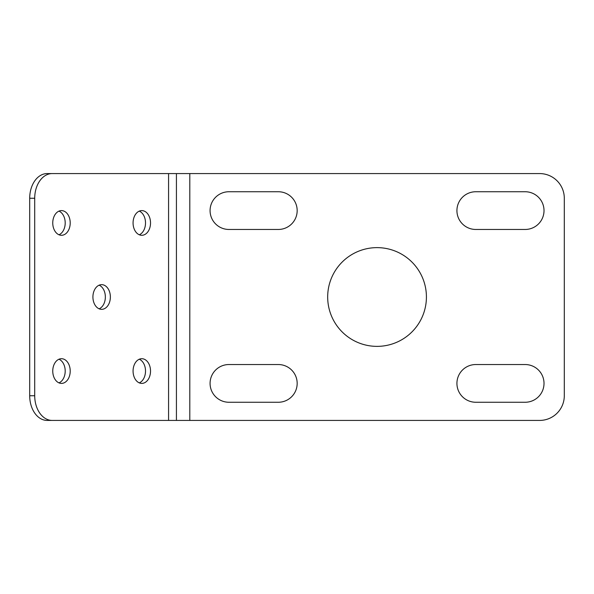 <?xml version="1.0" encoding="UTF-8"?>
<svg xmlns="http://www.w3.org/2000/svg" width="594" height="594" viewBox="0 0 594 594"><rect width="100%" height="100%" fill="white"/><g stroke="black" fill="none" stroke-linecap="round" stroke-linejoin="round"><path stroke-width="0.89" d="M377.049 247.631A49.369 49.369 0 0 0 327.68 297A49.369 49.369 0 0 0 377.049 346.369A49.369 49.369 0 0 0 426.418 297A49.369 49.369 0 0 0 377.049 247.631M210.076 383.397A18.86 18.86 0 0 0 228.935 402.257L278.311 402.257A18.86 18.86 0 0 0 297.171 383.397A18.86 18.86 0 0 0 278.311 364.538L228.935 364.538A18.86 18.86 0 0 0 210.076 383.397M456.927 383.397A18.86 18.86 0 0 0 475.787 402.257L525.155 402.257A18.86 18.86 0 0 0 544.015 383.397A18.86 18.86 0 0 0 525.155 364.538L475.787 364.538A18.86 18.86 0 0 0 456.927 383.397M456.927 210.603A18.86 18.86 0 0 0 475.787 229.462L525.155 229.462A18.86 18.86 0 0 0 544.015 210.603A18.86 18.86 0 0 0 525.155 191.743L475.787 191.743A18.86 18.86 0 0 0 456.927 210.603M210.076 210.603A18.86 18.86 0 0 0 228.935 229.462L278.311 229.462A18.86 18.86 0 0 0 297.171 210.603A18.86 18.86 0 0 0 278.311 191.743L228.935 191.743A18.86 18.86 0 0 0 210.076 210.603M150.527 222.943A12.34 8.724 90 0 0 141.795 210.603A12.34 8.724 90 0 0 133.071 222.943A12.34 8.724 90 0 0 141.795 235.291A12.34 8.724 90 0 0 150.527 222.943M139.293 211.122A12.34 8.724 -90 0 1 145.515 222.943A12.34 8.724 -90 0 1 139.293 234.771M70.211 222.943A12.34 8.724 90 0 0 61.486 210.603A12.34 8.724 90 0 0 52.755 222.943A12.34 8.724 90 0 0 61.486 235.291A12.34 8.724 90 0 0 70.211 222.943M58.977 211.122A12.34 8.724 -90 0 1 65.199 222.943A12.34 8.724 -90 0 1 58.977 234.771M70.211 371.057A12.34 8.724 90 0 0 61.486 358.709A12.34 8.724 90 0 0 52.755 371.057A12.34 8.724 90 0 0 61.486 383.397A12.34 8.724 90 0 0 70.211 371.057M58.977 359.229A12.34 8.724 -90 0 1 65.199 371.057A12.34 8.724 -90 0 1 58.977 382.878M110.365 297A12.34 8.724 90 0 0 101.641 284.66A12.34 8.724 90 0 0 92.916 297A12.34 8.724 90 0 0 101.641 309.34A12.34 8.724 90 0 0 110.365 297M99.131 285.179A12.34 8.724 -90 0 1 105.353 297A12.34 8.724 -90 0 1 99.131 308.821M150.527 371.057A12.34 8.724 90 0 0 141.795 358.709A12.34 8.724 90 0 0 133.071 371.057A12.34 8.724 90 0 0 141.795 383.397A12.34 8.724 90 0 0 150.527 371.057M139.293 359.229A12.34 8.724 -90 0 1 145.515 371.057A12.34 8.724 -90 0 1 139.293 382.878M176.425 420.426L176.425 173.574L539.612 173.574A24.688 24.688 0 0 1 564.3 198.262L564.3 395.738A24.688 24.688 0 0 1 539.612 420.426L47.156 420.426A24.688 17.456 -90 0 1 29.7 395.738L29.7 198.262A24.688 17.456 -90 0 1 47.156 173.574L52.168 173.574A24.688 17.456 90 0 0 34.712 198.262L29.7 198.262M29.7 395.738L34.712 395.738L34.712 198.262M34.712 395.738A24.688 17.456 90 0 0 52.168 420.426M168.57 420.426L168.57 173.574L52.168 173.574M168.57 173.574L176.425 173.574M189.798 420.426L189.798 173.574"/></g></svg>
